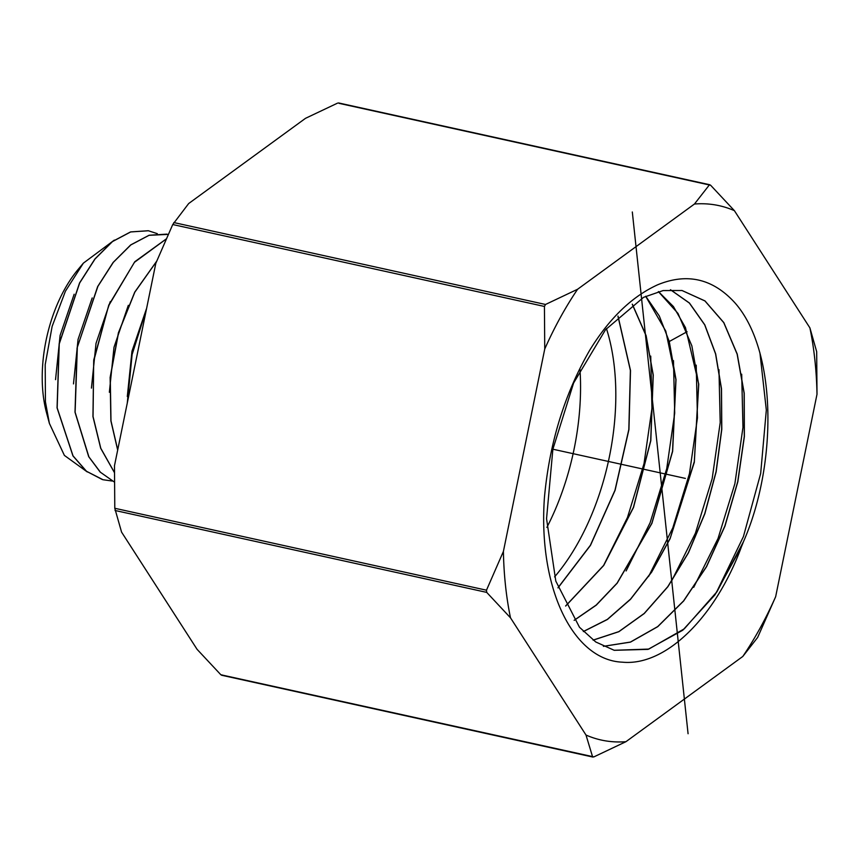 <?xml version="1.0" encoding="UTF-8"?>
<svg xmlns="http://www.w3.org/2000/svg" width="860" height="860" viewBox="0 0 860 860"><rect width="100%" height="100%" fill="white"/><g stroke="black" fill="none" stroke-linecap="round" stroke-linejoin="round"><path stroke-width="1.29" d="M817 394.267A273.609 148.898 102.4 0 0 809.905 327.886L734.397 210.668A273.609 148.898 102.4 0 0 694.45 204.024L577.597 289.25A273.609 148.898 102.4 0 0 544.745 348.999L503.401 551.443A273.609 148.898 102.4 0 0 510.496 617.824L586.004 735.042A273.609 148.898 102.4 0 0 625.951 741.686L742.803 656.459A273.609 148.898 102.4 0 0 775.655 596.711L817 394.267L816.688 351.719L809.905 327.886M741.384 546.949C715.541 617.136 665.704 666.414 622.446 662.178C573.201 660.276 537.984 588.444 544.423 497.639C549.4 443.222 564.493 394.095 589.702 350.246C609.396 318.243 632.057 296.41 657.707 284.767C687.226 272.674 712.962 278.704 734.924 302.827C777.515 350.966 777.246 465.002 743.448 541.746A183.395 99.803 102.4 0 1 741.384 546.949L714.929 594.873L682.754 630.229L648.042 649.364L614.244 650.311L595.754 641.968L579.479 627.252L555.807 581.113L546.552 518.698L552.872 449.242L573.62 382.99L605.505 329.735L643.592 297.323L663.146 290.562L682.023 290.508L704.985 300.914L723.83 322.608L737.235 354.105L744.233 393.289L744.384 436.493L737.837 481.729L724.969 526.094L706.533 566.708L683.668 600.968L657.782 626.65L630.477 642.119L603.451 646.344M742.803 656.459L757.649 637.443L775.655 596.711M734.397 210.668L710.618 185.233L709.296 185.007L694.45 204.024M710.618 185.233L338.937 103.318M577.597 289.25L545.519 304.472L544.434 306.45L544.745 348.999M503.401 551.443L486.481 590.196L486.717 592.389L510.496 617.824M586.004 735.042L592.551 756.682L593.873 756.897L625.951 741.686M337.614 103.103L305.526 118.314L188.673 203.541L172.742 224.535L155.821 263.289L114.477 465.733L114.788 508.281L121.572 532.114L197.08 649.332L220.859 674.767L593.873 756.897M222.181 674.992L220.859 674.767M157.305 233.662L148.371 230.749L130.677 231.942L112.466 241.574L95.041 258.967L79.668 282.962L59.254 343.849L57.168 407.909L73.025 455.864L86.505 471.291L103.006 479.729L112.273 481.03M102.361 479.558L86.279 471.173L72.96 455.908L57.061 407.877L59.147 343.828L79.561 282.94L94.933 258.946L112.359 241.552L130.569 231.921L148.264 230.727M166.948 234.124L149.102 235.242L130.698 244.917L113.111 262.461L97.653 286.573L77.067 348.063L75.003 412.209L88.698 456.671L100.179 472.075L114.326 482.019L100.427 472.248L88.892 456.853L75.11 412.241L77.335 347.225L97.9 286.326L113.348 262.311L130.86 244.896L149.038 235.317L168.205 234.382M166.109 239.037L134.816 261.719L108.801 305.031L93.729 360.06L92.944 416.541L100.684 448.253L114.369 472.484M114.369 472.387L100.792 448.296L93.052 416.562L93.697 361.06L108.575 305.837L134.418 262.332L166.088 239.101M156.66 261.225L134.73 292.142L118.4 332.831L110.134 377.465L110.886 420.862L117.68 450.07M117.712 449.898L110.994 420.895L110.263 377.239L118.562 332.669L134.827 292.174L156.563 261.451M127.387 402.544L132.118 354.524L146.479 309.041M146.576 308.557L132.042 354.374L127.28 403.039M114.316 240.112L83.377 263.138L65.424 291.196L52.127 326.413L45.204 364.629L45.429 401.846L49.396 423.421L64.392 455.413L87.279 471.946M83.377 263.138L77.97 269.621A106.049 57.706 102.4 0 0 43.065 393.794A106.049 57.706 102.4 0 0 46.472 412.52L49.396 423.421M546.874 527.427A177.268 96.47 102.4 0 0 579.984 369.553M606.45 328.595A177.268 96.47 102.4 0 1 614.405 367.575A177.268 96.47 -77.6 0 1 554.582 576.877M618.017 316.082L630.509 370.499L628.939 429.559L615.083 490.329L590.487 545.358L558.011 587.875M632.326 304.171L646.107 335.583L653.256 375.057L650.805 440.696L633.508 507.475L603.72 565.471L565.665 606.053M645.742 296.259L659.276 315.932L669.263 341.506L676.003 379.615L672.638 451.328L651.912 523.385L617.158 583.209L596.27 605.139L574.179 620.35M696.213 365.145L697.449 417.906L689.441 473.688L672.757 527.986L648.644 576.415M673.477 360.63L674.702 413.144L666.726 468.678L650.106 522.74L626.112 570.954M650.73 356.104L651.955 408.392L644.011 463.669L627.467 517.483L603.58 565.493M682.001 290.508L704.931 300.946L723.744 322.629L737.128 354.116L744.126 393.267L744.276 436.461L737.729 481.686L724.862 526.03L706.447 566.633L683.592 600.893L657.717 626.585L630.423 642.065L603.397 646.322M645.677 296.291L665.801 331.132L675.885 379.593L672.531 451.274L651.816 523.31L617.093 583.123L596.206 605.053L574.136 620.296M632.25 304.225L646 335.615L653.138 375.035L650.697 440.642L633.412 507.4L603.655 565.385L565.622 605.967M658.384 291.604L678.013 313.448L691.859 345.86L698.632 384.151L694.321 461.583L670.144 538.349L651.88 571.577L630.616 599.044L607.386 619.372L583.327 631.519M583.37 631.573L607.386 619.49L630.466 599.366L651.676 572.093L670.069 538.769L694.31 462.282L698.75 384.173L685.463 327.585L673.434 306.568L658.438 291.583M557.968 587.778L590.412 545.251L614.986 490.243L628.821 429.495L630.391 370.477L617.942 316.158M593.153 640.152L618.867 631.692L644.247 613.535L667.876 586.735L688.451 552.808L704.845 513.732L716.165 471.742L721.798 429.269L721.497 388.731L715.67 353.879L704.781 324.8L689.451 303.032L670.52 289.745M670.456 289.745L689.365 303.053L704.684 324.811L715.563 353.879L721.379 388.709L721.691 429.226L716.058 471.699L704.749 513.667L688.365 552.743L667.801 586.66L644.183 613.47L618.813 631.638L593.099 640.109M759.928 352.826L766.324 410.048L760.67 473.505L743.416 536.597L716.251 592.787M741.696 374.186L742.954 427.42L734.881 483.696L718.036 538.478L693.719 587.326M718.96 369.671L720.207 422.658L712.155 478.697L695.396 533.232L671.176 581.876M614.137 650.278L648.784 649.085L684.302 628.821L716.993 591.701L743.448 541.746M74.154 294.227L60.092 335.432L55.545 379.647M92.203 297.936L78.056 339.41L73.487 383.904M127.301 396.524L131.956 351.278L146.35 309.062M109.36 392.267L113.993 347.289L128.312 305.332M91.429 388.107L96.019 343.355L110.252 301.634M551.83 448.974L552.776 449.178M552.883 449.21L685.388 478.407M632.315 211.979L688.075 733.741M173.827 222.557L545.519 304.472M172.742 224.535L544.434 306.45M114.788 508.281L486.481 590.196M115.025 510.474L486.717 592.389M669.263 341.506L687.086 331.723M338.528 102.931L709.909 184.771M221.568 675.229L592.948 757.069"/></g></svg>
